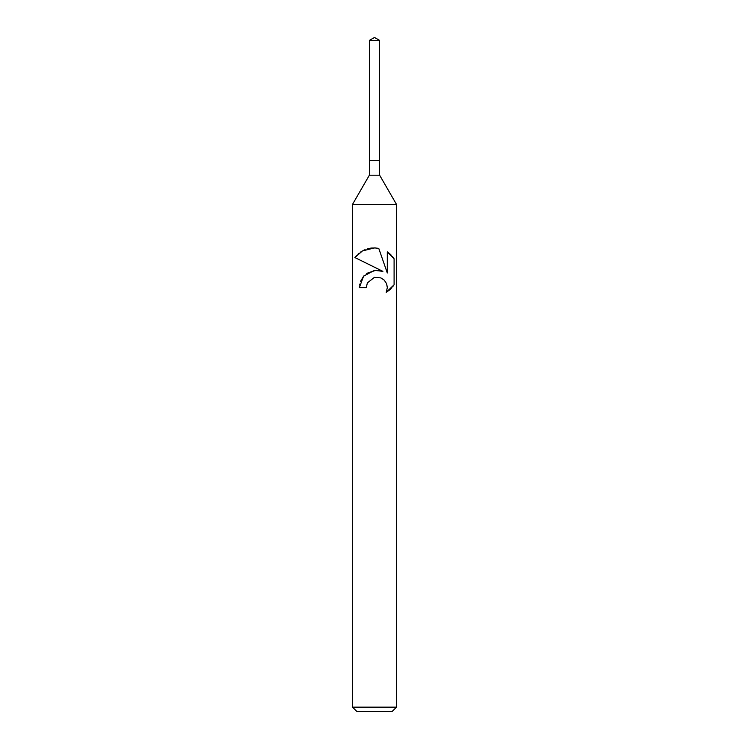 <?xml version="1.0" encoding="UTF-8"?>
<svg xmlns="http://www.w3.org/2000/svg" width="749" height="749" viewBox="0 0 749 749"><rect width="100%" height="100%" fill="white"/><g stroke="black" fill="none" stroke-linecap="round" stroke-linejoin="round"><path stroke-width="1.12" d="M369.369 40.409L379.631 40.409L374.5 37.45L369.369 40.409L369.369 160.548L374.5 160.548L369.369 160.548L369.369 175.2L379.631 175.2L396.483 204.393L396.483 707.15L352.517 707.15L356.917 711.55L392.083 711.55L396.483 707.15M379.631 40.409L379.631 160.548L374.5 160.548L379.631 160.548L379.631 175.2M369.369 175.2L352.517 204.393L396.483 204.393M366.261 287.672L367.375 282.888L366.261 287.672L359.333 287.672L363.593 276.147L374.5 270.333L382.898 271.353L354.904 257.553L374.5 267.215M354.904 257.553L362.432 250.934L374.5 247.9L378.751 248.359L387.299 272.973L387.299 251.889L394.096 258.761L394.096 284.77L386.212 292.316L387.327 287.607L386.521 283.553L384.293 280.201L380.904 277.907L374.5 277.327L367.375 282.888M386.727 284.105L387.327 287.607L386.212 292.316L389.443 290.032M389.854 289.676L391.25 288.346M392.513 286.933L393.543 285.584M382.898 271.353L378.479 270.295M376.101 270.211L366.682 273.366M363.78 275.95L360.353 281.68M359.67 284.133L359.501 285.088M393.543 257.946L392.513 256.598M391.25 255.184L389.854 253.855M389.443 253.499L387.299 251.898M375.755 247.956L371.279 248.059M370.746 248.134L367.581 248.799M365.128 249.642L363.771 250.241M362.226 251.055L360.737 251.973M359.202 253.106L357.835 254.286M356.543 255.587L355.522 256.767M352.517 204.393L352.517 707.15"/></g></svg>

